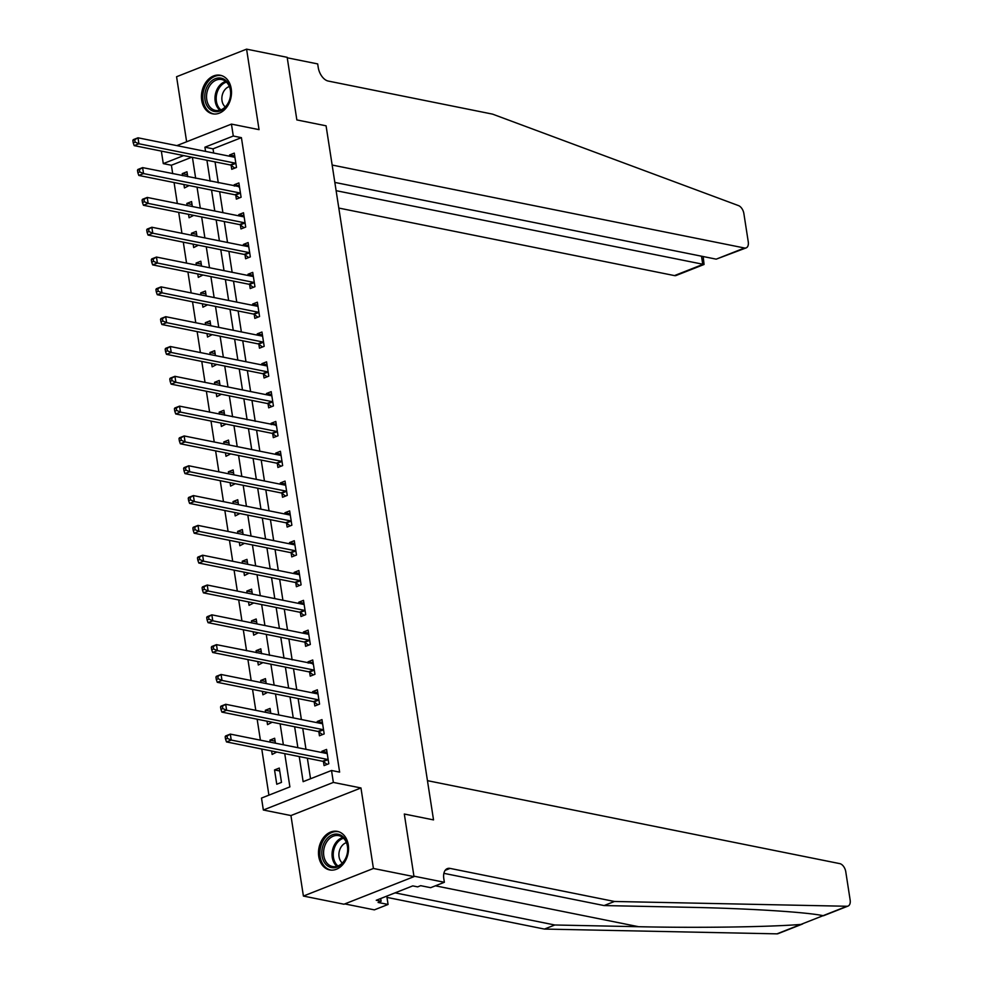 <?xml version="1.0" encoding="UTF-8"?>
<svg xmlns="http://www.w3.org/2000/svg" width="983" height="983" viewBox="0 0 983 983"><rect width="100%" height="100%" fill="white"/><g stroke="black" fill="none" stroke-linecap="round" stroke-linejoin="round"><path stroke-width="1.47" d="M201.712 100.364A19.66 14.819 -78.6 0 0 212.586 113.819A19.66 14.819 -78.6 0 0 231.226 88.728A19.66 14.819 -78.6 0 0 220.352 75.273A19.66 14.819 -78.6 0 0 201.712 100.364M318.762 856.476A19.66 14.819 -78.6 0 0 329.649 869.93A19.66 14.819 -78.6 0 0 348.277 844.839A19.66 14.819 -78.6 0 0 337.402 831.385A19.66 14.819 -78.6 0 0 318.762 856.476M191.783 157.219L171.398 165.242L163.289 163.62L161.433 151.689L162.404 151.308M344.775 903.918L374.363 909.865L388.076 904.458L378.086 902.455L381.121 901.264L376.243 900.281L412.762 885.892L417.64 886.875L420.663 885.671L430.652 887.686L444.365 882.279L413.929 876.16L404.308 814.022L433.528 819.896L326.073 125.812L296.854 119.926L326.073 125.812L332.156 165.046L744.487 247.999A7.557 4.46 68.5 0 0 746.158 247.888A7.557 4.46 68.5 0 0 748.26 241.83L743.873 213.569A7.557 4.46 68.5 0 0 738.503 205.607L492.557 114.126L328.199 81.048A12.607 7.446 -111.5 0 1 318.234 67.495L317.681 63.92L287.245 57.788L296.854 119.926L287.171 57.321L246.586 49.15L176.571 76.735L186.635 141.761M802.607 923.983L778.045 933.666A7.557 4.46 -111.5 0 1 776.963 933.85L544.447 929.07L554.805 924.991L638.594 926.711C697.205 928.038 768.165 927.043 800.85 924.438L846.977 906.265A7.557 4.46 68.5 0 0 848.046 906.068A7.557 4.46 68.5 0 0 850.148 900.023L845.773 871.761A7.557 4.46 68.5 0 0 839.789 863.627L427.458 780.662L433.528 819.896L404.308 814.022L414.003 876.627L343.989 904.225L303.403 896.054L373.417 868.468L360.958 787.961L333.36 782.419L263.346 810.004L261.503 798.073L289.887 786.891L284.738 753.642M360.958 787.961L290.943 815.558L303.403 896.054M290.943 815.558L263.346 810.004M171.398 165.242L172.701 173.672M174.077 182.543L177.321 203.481M178.697 212.353L181.929 233.303M183.305 242.174L186.549 263.112M187.925 271.984L191.169 292.934M192.533 301.793L195.777 322.743M197.153 331.615L200.397 352.565M201.773 361.425L205.017 382.375M206.381 391.246L209.625 412.184M211.001 421.056L214.245 442.006M215.621 450.878L218.865 471.815M220.229 480.687L223.473 501.637M224.849 510.509L228.093 531.447M229.469 540.318L232.701 561.268M234.077 570.128L237.321 591.078M238.697 599.949L241.941 620.9M243.305 629.759L246.549 650.709M247.925 659.581L251.169 680.519M252.545 689.39L255.789 710.34M257.153 719.212L260.397 740.15M261.773 749.021L268.912 795.161M414.003 876.627L373.417 868.468M281.494 782.382L279.27 768.067L274.54 769.935L276.764 784.237L281.494 782.382M271.615 751L272.144 754.428L276.801 752.044M275.424 743.173L274.662 738.258L269.932 740.113L270.239 742.14M266.995 721.19L267.536 724.618L272.18 722.235M270.804 713.363L270.042 708.436L265.312 710.304L265.631 712.319M262.387 691.368L262.916 694.797L267.56 692.413M266.196 683.541L265.435 678.626L260.704 680.482L261.011 682.509M257.767 661.559L258.296 664.987L262.952 662.603M261.576 653.732L260.814 648.805L256.084 650.672L256.391 652.687M253.147 631.75L253.688 635.165L258.332 632.782M256.956 623.922L256.194 618.995L251.464 620.863L251.783 622.878M248.539 601.928L249.068 605.356L253.712 602.972M252.348 594.101L251.587 589.173L246.856 591.041L247.163 593.056M243.919 572.118L244.448 575.534L249.104 573.15M247.728 564.291L246.966 559.364L242.236 561.232L242.543 563.247M239.311 542.297L239.84 545.725L244.484 543.341M243.108 534.469L242.346 529.542L237.616 531.41L237.935 533.425M234.691 512.487L235.22 515.903L239.877 513.531M238.5 504.66L237.739 499.733L233.008 501.6L233.315 503.615M230.071 482.665L230.6 486.094L235.256 483.71M233.88 474.838L233.118 469.923L228.388 471.779L228.707 473.794M225.463 452.856L225.992 456.284L230.636 453.9M229.272 445.029L228.498 440.101L223.78 441.969L224.087 443.984M220.843 423.034L221.372 426.462L226.029 424.078M224.652 415.207L223.891 410.292L219.16 412.147L219.467 414.175M216.223 393.225L216.764 396.653L221.408 394.269M220.032 385.397L219.27 380.47L214.54 382.338L214.859 384.353M211.615 363.403L212.144 366.831L216.788 364.447M215.424 355.576L214.663 350.661L209.932 352.516L210.239 354.544M206.995 333.593L207.524 337.022L212.181 334.638M210.804 325.766L210.043 320.839L205.312 322.707L205.619 324.722M202.387 303.784L202.916 307.2L207.56 304.816M206.184 295.957L205.422 291.029L200.692 292.897L201.011 294.912M197.767 273.962L198.296 277.39L202.94 275.007M201.576 266.135L200.815 261.208L196.084 263.075L196.391 265.091M193.147 244.153L193.676 247.569L198.333 245.197M196.956 236.325L196.195 231.398L191.464 233.266L191.771 235.281M188.539 214.331L189.068 217.759L193.712 215.375M192.336 206.504L191.574 201.576L186.844 203.444L187.163 205.459M183.919 184.521L184.448 187.937L189.105 185.566M187.728 176.694L186.967 171.767L182.236 173.635L182.543 175.65M299.237 756.566L303.133 781.669L331.517 770.488L339.626 772.122L241.413 137.657L213.028 148.838L213.68 153.029M215.044 161.9L218.287 182.838M219.664 191.71L222.908 212.66M224.284 221.531L227.515 242.469M228.892 251.341L232.135 272.291M233.512 281.15L236.756 302.1M238.119 310.972L241.363 331.91M242.74 340.782L245.983 361.732M247.36 370.603L250.604 391.541M251.967 400.413L255.211 421.363M256.588 430.235L259.831 451.172M261.208 460.044L264.452 480.994M265.815 489.866L269.059 510.804M270.436 519.675L273.679 540.625M275.056 549.485L278.287 570.435M279.663 579.306L282.907 600.257M284.284 609.116L287.527 630.066M288.891 638.938L292.135 659.876M293.512 668.747L296.755 689.697M298.132 698.569L301.376 719.507M302.739 728.378L305.983 749.329M307.36 758.2L310.542 778.757M323.468 761.727L324.071 765.597L328.801 763.742L326.577 749.427L321.846 751.295L322.043 752.56M318.848 731.905L319.45 735.788L324.181 733.92L321.969 719.605L317.239 721.473L317.435 722.738M314.228 702.095L314.83 705.966L319.561 704.111L317.349 689.796L312.619 691.663L312.815 692.929M309.62 672.274L310.223 676.157L314.953 674.289L312.729 659.986L307.998 661.842L308.195 663.107M305 642.464L305.602 646.335L310.333 644.479L308.121 630.164L303.391 632.032L303.587 633.298M300.38 612.642L300.982 616.525L305.713 614.658L303.501 600.355L298.771 602.21L298.967 603.476M295.772 582.833L296.375 586.716L301.105 584.848L298.881 570.533L294.15 572.401L294.347 573.667M291.152 553.011L291.754 556.894L296.485 555.026L294.273 540.724L289.543 542.579L289.739 543.857M286.544 523.202L287.134 527.085L291.865 525.217L289.653 510.902L284.923 512.77L285.119 514.035M281.924 493.38L282.526 497.263L287.257 495.407L285.033 481.092L280.315 482.96L280.499 484.226M277.304 463.571L277.906 467.453L282.637 465.586L280.425 451.271L275.695 453.138L275.891 454.404M272.696 433.761L273.299 437.632L278.029 435.776L275.805 421.461L271.075 423.329L271.271 424.595M268.076 403.939L268.678 407.822L273.409 405.954L271.197 391.639L266.467 393.507L266.663 394.773M263.456 374.13L264.058 378L268.789 376.145L266.577 361.83L261.847 363.698L262.043 364.963M258.848 344.308L259.451 348.191L264.181 346.323L261.957 332.021L257.227 333.876L257.423 335.142M254.228 314.499L254.83 318.381L259.561 316.514L257.349 302.199L252.619 304.066L252.815 305.332M249.608 284.677L250.21 288.56L254.941 286.692L252.729 272.389L247.999 274.245L248.195 275.523M245 254.867L245.603 258.75L250.333 256.882L248.109 242.568L243.379 244.435L243.575 245.701M240.38 225.046L240.982 228.928L245.713 227.061L243.501 212.758L238.771 214.613L238.967 215.891M235.773 195.236L236.362 199.119L241.093 197.251L238.881 182.936L234.151 184.804L234.347 186.07M231.152 165.427L231.755 169.297L236.485 167.442L234.273 153.127L229.543 154.995L229.739 156.26M176.842 145.619L231.447 124.104L259.045 129.645L246.586 49.15M231.447 124.104L233.29 136.023L204.906 147.204L205.558 151.394M241.413 137.657L233.29 136.023M331.517 770.488L333.36 782.419M183.661 155.584L163.289 163.62M283.362 744.77L280.118 723.832M278.754 714.96L275.51 694.01M274.134 685.139L270.89 664.201M269.514 655.329L266.27 634.379M264.906 625.52L261.662 604.57M260.286 595.698L257.042 574.76M255.666 565.889L252.434 544.938M251.058 536.067L247.814 515.129M246.438 506.257L243.194 485.307M241.83 476.436L238.586 455.498M237.21 446.626L233.966 425.676M232.59 416.804L229.346 395.866M227.982 386.995L224.738 366.045M223.362 357.185L220.118 336.235M218.742 327.364L215.498 306.413M214.134 297.554L210.89 276.604M209.514 267.732L206.27 246.794M204.894 237.923L201.662 216.973M200.286 208.101L197.042 187.163M195.666 178.292L192.422 157.341M206.934 160.266L210.178 181.204M211.542 190.075L214.786 211.026M216.162 219.897L219.406 240.835M220.782 249.707L224.026 270.657M225.39 279.528L228.634 300.466M230.01 309.338L233.254 330.288M234.63 339.147L237.861 360.097M239.238 368.969L242.482 389.907M243.858 398.779L247.102 419.729M248.466 428.6L251.709 449.538M253.086 458.41L256.33 479.36M257.706 488.232L260.95 509.169M262.314 518.041L265.557 538.991M266.934 547.863L270.178 568.801M271.554 577.672L274.798 598.622M276.162 607.482L279.405 628.432M280.782 637.303L284.026 658.254M285.402 667.113L288.633 688.063M290.01 696.935L293.253 717.873M294.63 726.744L297.874 747.694M213.028 148.838L204.906 147.204M327.032 752.327L321.846 751.295M279.725 770.979L274.54 769.935M187.409 174.679L182.236 173.635M192.029 204.489L186.844 203.444M196.649 234.298L191.464 233.266M201.257 264.12L196.084 263.075M205.877 293.929L200.692 292.897M210.497 323.751L205.312 322.707M215.105 353.561L209.932 352.516M219.725 383.382L214.54 382.338M224.333 413.192L219.16 412.147M228.953 443.014L223.78 441.969M233.573 472.823L228.388 471.779M238.181 502.645L233.008 501.6M242.801 532.454L237.616 531.41M247.421 562.264L242.236 561.232M252.029 592.085L246.856 591.041M256.649 621.895L251.464 620.863M261.269 651.717L256.084 650.672M265.877 681.526L260.704 680.482M270.497 711.348L265.312 710.304M275.105 741.157L269.932 740.113M322.412 722.517L317.239 721.473M317.804 692.708L312.619 691.663M313.184 662.886L307.998 661.842M308.564 633.077L303.391 632.032M303.956 603.255L298.771 602.21M299.336 573.445L294.15 572.401M294.716 543.624L289.543 542.579M290.108 513.814L284.923 512.77M285.488 483.992L280.315 482.96M280.868 454.183L275.695 453.138M276.26 424.361L271.075 423.329M271.64 394.552L266.467 393.507M267.032 364.742L261.847 363.698M262.412 334.92L257.227 333.876M257.792 305.111L252.619 304.066M253.184 275.289L247.999 274.245M248.564 245.48L243.379 244.435M243.944 215.658L238.771 214.613M239.336 185.848L234.151 184.804M234.716 156.027L229.543 154.995M326.467 753.445L327.155 753.162M225.168 736.771L225.537 739.155L227.429 738.405L227.061 736.021L225.168 736.771L225.574 735.96L230.305 734.104L326.417 753.433A2.519 1.487 68.5 0 0 326.97 753.396L327.179 753.31M227.061 736.021L230.305 734.104L231.238 740.064L226.508 741.932L322.608 761.26A2.519 1.487 68.5 0 1 323.235 761.555L327.142 764.393M328.199 759.859L327.966 759.699A2.519 1.487 68.5 0 0 327.339 759.404L231.238 740.064L227.429 738.405M225.537 739.155L226.508 741.932M823.078 915.677C806.22 912.052 747.092 908.378 687.891 907.284L604.09 905.564L443.886 873.334M604.09 905.564L614.449 901.472L450.079 868.407A12.607 7.446 68.5 0 0 447.314 868.616A12.607 7.446 68.5 0 0 443.812 878.704L444.365 882.279M544.447 929.07L386.983 897.393M395.092 892.859L554.805 924.991M846.977 906.265L614.449 901.472M388.076 904.458L386.786 896.127M381.121 901.264L380.691 898.523M338.816 208.064L674.485 275.596L702.771 264.452L701.493 256.194M336.125 190.677L704.061 264.476L676.144 275.473A7.557 4.46 -111.5 0 1 674.485 275.596M334.847 182.42L716.202 259.156L744.487 247.999M746.158 247.888L716.202 259.156M703.177 256.526L704.061 264.476M321.846 723.635L322.547 723.353M220.548 706.949L220.917 709.345L222.809 708.596L222.441 706.212L220.548 706.949L220.966 706.15L225.697 704.283L321.797 723.623A2.519 1.487 68.5 0 0 322.35 723.586A2.519 1.487 68.5 0 0 322.375 723.574L322.559 723.488M222.441 706.212L225.697 704.283L226.618 710.254L221.888 712.11L317.988 731.45A2.519 1.487 68.5 0 1 318.627 731.745L322.522 734.571M323.579 730.037L323.358 729.878A2.519 1.487 68.5 0 0 322.719 729.583L226.618 710.254L222.809 708.596M220.917 709.345L221.888 712.11M317.239 693.814L317.927 693.543M215.928 677.14L216.309 679.523L218.201 678.774L217.821 676.39L215.928 677.14L216.346 676.329L221.077 674.473L317.177 693.801A2.519 1.487 68.5 0 0 317.742 693.765L317.951 693.679M217.821 676.39L221.077 674.473L221.998 680.433L217.268 682.3L313.38 701.629A2.519 1.487 68.5 0 1 314.007 701.923L317.902 704.762M318.959 700.228L318.738 700.068A2.519 1.487 68.5 0 0 318.111 699.773L221.998 680.433L218.201 678.774M216.309 679.523L217.268 682.3M211.32 647.33L211.689 649.714L213.581 648.964L213.213 646.581L211.32 647.33L211.738 646.519L216.469 644.651L313.307 663.722M312.569 663.992A2.519 1.487 68.5 0 0 313.122 663.955L313.331 663.857M213.213 646.581L216.469 644.651L217.39 650.623L212.66 652.479L308.76 671.819A2.519 1.487 68.5 0 1 309.387 672.114L313.294 674.94M314.351 670.406L314.118 670.246A2.519 1.487 68.5 0 0 313.491 669.951L217.39 650.623L213.581 648.964M211.689 649.714L212.66 652.479M307.998 634.182L308.699 633.912M206.7 617.508L207.069 619.892L208.961 619.155L208.593 616.759L206.7 617.508L207.118 616.71L211.849 614.842L307.949 634.17A2.519 1.487 68.5 0 0 308.502 634.133A2.519 1.487 68.5 0 0 308.527 634.121L308.723 634.047M208.593 616.759L211.849 614.842L212.77 620.801L208.04 622.669L304.14 641.997A2.519 1.487 68.5 0 1 304.779 642.292L308.674 645.131M309.731 640.597L309.51 640.437A2.519 1.487 68.5 0 0 308.871 640.142L212.77 620.801L208.961 619.155M207.069 619.892L208.04 622.669M347.122 854.608A17.006 12.828 101.4 0 1 330.595 867.375A17.006 12.828 101.4 0 1 322.51 847.223A17.006 12.828 101.4 0 1 339.049 834.456A17.006 12.828 101.4 0 1 347.122 854.608M324.23 847.665A15.753 11.87 -78.6 0 0 332.524 866.527A15.753 11.87 -78.6 0 0 347.024 854.497A15.753 11.87 -78.6 0 0 338.742 835.636A15.753 11.87 -78.6 0 0 324.23 847.665M346.421 842.652A11.218 8.454 -78.6 0 0 339.368 851.032A11.218 8.454 -78.6 0 0 342.33 863.037M339.061 831.851A19.537 14.72 -78.6 0 0 338.668 831.765A19.537 14.72 -78.6 0 0 320.691 846.682A19.537 14.72 -78.6 0 0 330.964 870.066A19.537 14.72 -78.6 0 0 331.357 870.139L330.964 870.066M207.954 107.221A17.006 12.828 101.4 0 1 209.219 83.383A17.006 12.828 101.4 0 1 227.577 82.4A17.006 12.828 101.4 0 1 226.311 106.238A17.006 12.828 101.4 0 1 207.954 107.221M227.663 83.481A15.753 11.87 -78.6 0 0 221.691 79.537A15.753 11.87 -78.6 0 0 208.359 88.212A15.753 11.87 -78.6 0 0 209.49 106.459A15.753 11.87 -78.6 0 0 215.474 110.415A15.753 11.87 -78.6 0 0 228.806 101.728A15.753 11.87 -78.6 0 0 227.663 83.481M229.371 86.541A11.218 8.454 -78.6 0 0 222.416 94.552A11.218 8.454 -78.6 0 0 223.964 105.537A11.218 8.454 -78.6 0 0 225.279 106.926M222.011 75.752A19.537 14.72 -78.6 0 0 221.617 75.666A19.537 14.72 -78.6 0 0 205.091 86.43A19.537 14.72 -78.6 0 0 206.504 109.064A19.537 14.72 -78.6 0 0 213.913 113.954A19.537 14.72 -78.6 0 0 214.306 114.028M303.391 604.373L304.079 604.09M202.093 587.699L202.461 590.083L204.353 589.333L203.985 586.949L202.093 587.699L202.498 586.888L207.229 585.02L303.342 604.361A2.519 1.487 68.5 0 0 303.894 604.324A2.519 1.487 68.5 0 0 303.919 604.312L304.103 604.226M203.985 586.949L207.229 585.02L208.15 590.992L203.42 592.847L299.532 612.188A2.519 1.487 68.5 0 1 300.159 612.483L304.066 615.309M305.111 610.787L304.89 610.615A2.519 1.487 68.5 0 0 304.263 610.32L208.15 590.992L204.353 589.333M202.461 590.083L203.42 592.847M298.771 574.551L299.471 574.281M197.472 557.877L197.841 560.261L199.733 559.524L199.365 557.14L197.472 557.877L197.89 557.078L202.621 555.211L298.721 574.551A2.519 1.487 68.5 0 0 299.274 574.502A2.519 1.487 68.5 0 0 299.299 574.49L299.483 574.416M199.365 557.14L202.621 555.211L203.542 561.17L198.812 563.038L294.912 582.378A2.519 1.487 68.5 0 1 295.551 582.673L299.446 585.499M300.503 580.965L300.282 580.806A2.519 1.487 68.5 0 0 299.643 580.511L203.542 561.17L199.733 559.524M197.841 560.261L198.812 563.038M294.163 544.742L294.851 544.459M192.852 528.068L193.221 530.451L195.113 529.702L194.745 527.318L192.852 528.068L193.27 527.257L198.001 525.401L294.101 544.729A2.519 1.487 68.5 0 0 294.654 544.693L294.875 544.594M194.745 527.318L198.001 525.401L198.922 531.361L194.192 533.228L290.292 552.557A2.519 1.487 68.5 0 1 290.931 552.851L294.826 555.69M295.883 551.156L295.662 550.984A2.519 1.487 68.5 0 0 295.023 550.689L198.922 531.361L195.113 529.702M193.221 530.451L194.192 533.228M289.543 514.92L290.231 514.65M188.244 498.246L188.613 500.63L190.505 499.892L190.137 497.509L188.244 498.246L188.65 497.447L193.381 495.579L289.493 514.92A2.519 1.487 68.5 0 0 290.046 514.871L290.255 514.785M190.137 497.509L193.381 495.579L194.315 501.539L189.584 503.407L285.684 522.747A2.519 1.487 68.5 0 1 286.311 523.042L290.218 525.868M291.275 521.334L291.042 521.174A2.519 1.487 68.5 0 0 290.415 520.879L194.315 501.539L190.505 499.892M188.613 500.63L189.584 503.407M284.923 485.111L285.623 484.828M183.624 468.436L183.993 470.82L185.885 470.071L185.517 467.687L183.624 468.436L184.042 467.625L188.773 465.77L284.873 485.098A2.519 1.487 68.5 0 0 285.426 485.061L285.635 484.975M185.517 467.687L188.773 465.77L189.694 471.729L184.964 473.597L281.064 492.925A2.519 1.487 68.5 0 1 281.703 493.22L285.598 496.059M286.655 491.525L286.434 491.353A2.519 1.487 68.5 0 0 285.795 491.07L189.694 471.729L185.885 470.071M183.993 470.82L184.964 473.597M280.315 455.301L281.003 455.018M179.004 438.615L179.373 441.011L181.265 440.261L180.897 437.877L179.004 438.615L179.422 437.816L184.153 435.948L280.253 455.289A2.519 1.487 68.5 0 0 280.819 455.24L281.027 455.154M180.897 437.877L184.153 435.948L185.074 441.908L180.344 443.775L276.456 463.116A2.519 1.487 68.5 0 1 277.083 463.411L280.978 466.237M282.035 461.703L281.814 461.543A2.519 1.487 68.5 0 0 281.187 461.248L185.074 441.908L181.265 440.261M179.373 441.011L180.344 443.775M174.396 408.805L174.765 411.189L176.657 410.439L176.289 408.056L174.396 408.805L174.814 407.994L179.533 406.139L276.383 425.209M275.645 425.467A2.519 1.487 68.5 0 0 276.198 425.43A2.519 1.487 68.5 0 0 276.223 425.418L276.407 425.344M176.289 408.056L179.533 406.139L180.467 412.098L175.736 413.966L271.836 433.294A2.519 1.487 68.5 0 1 272.463 433.589L276.37 436.427M277.427 431.893L277.194 431.734A2.519 1.487 68.5 0 0 276.567 431.439L180.467 412.098L176.657 410.439M174.765 411.189L175.736 413.966M271.075 395.67L271.775 395.387M169.776 378.983L170.145 381.379L172.037 380.63L171.669 378.246L169.776 378.983L170.194 378.185L174.925 376.317L271.025 395.658A2.519 1.487 68.5 0 0 271.578 395.621A2.519 1.487 68.5 0 0 271.603 395.608L271.787 395.522M171.669 378.246L174.925 376.317L175.846 382.289L171.116 384.144L267.216 403.485A2.519 1.487 68.5 0 1 267.855 403.78L271.75 406.606M272.807 402.072L272.586 401.912A2.519 1.487 68.5 0 0 271.947 401.617L175.846 382.289L172.037 380.63M170.145 381.379L171.116 384.144M266.467 365.848L267.155 365.578M165.169 349.174L165.537 351.558L167.429 350.808L167.061 348.424L165.169 349.174L165.574 348.375L170.305 346.507L266.405 365.836A2.519 1.487 68.5 0 0 266.971 365.799A2.519 1.487 68.5 0 0 266.995 365.787L267.179 365.713M167.061 348.424L170.305 346.507L171.226 352.467L166.496 354.335L262.608 373.663A2.519 1.487 68.5 0 1 263.235 373.958L267.143 376.796M268.187 372.262L267.966 372.102A2.519 1.487 68.5 0 0 267.339 371.807L171.226 352.467L167.429 350.808M165.537 351.558L166.496 354.335M261.847 336.039L262.535 335.756M160.548 319.364L160.917 321.748L162.809 320.999L162.441 318.615L160.548 319.364L160.966 318.553L165.697 316.686L261.797 336.026A2.519 1.487 68.5 0 0 262.35 335.989A2.519 1.487 68.5 0 0 262.375 335.977L262.559 335.891M162.441 318.615L165.697 316.686L166.618 322.657L161.888 324.513L257.988 343.853A2.519 1.487 68.5 0 1 258.615 344.148L262.522 346.974M263.579 342.44L263.346 342.281A2.519 1.487 68.5 0 0 262.719 341.986L166.618 322.657L162.809 320.999M160.917 321.748L161.888 324.513M257.227 306.217L257.927 305.946M155.928 289.543L156.297 291.926L158.189 291.189L157.821 288.793L155.928 289.543L156.346 288.744L161.077 286.876L257.177 306.217A2.519 1.487 68.5 0 0 257.73 306.168L257.951 306.082M157.821 288.793L161.077 286.876L161.998 292.836L157.268 294.703L253.368 314.044A2.519 1.487 68.5 0 1 254.007 314.327L257.902 317.165M258.959 312.631L258.738 312.471A2.519 1.487 68.5 0 0 258.099 312.176L161.998 292.836L158.189 291.189M156.297 291.926L157.268 294.703M252.619 276.407L253.307 276.125M151.321 259.733L151.689 262.117L153.581 261.367L153.213 258.984L151.321 259.733L151.726 258.922L156.457 257.054L252.57 276.395A2.519 1.487 68.5 0 0 253.123 276.358L253.331 276.26M153.213 258.984L156.457 257.054L157.378 263.026L152.648 264.882L248.76 284.222A2.519 1.487 68.5 0 1 249.387 284.517L253.295 287.343M254.339 282.821L254.118 282.649A2.519 1.487 68.5 0 0 253.491 282.354L157.378 263.026L153.581 261.367M151.689 262.117L152.648 264.882M247.999 246.586L248.699 246.315M146.7 229.911L147.069 232.295L148.961 231.558L148.593 229.174L146.7 229.911L147.118 229.113L151.849 227.245L247.949 246.586A2.519 1.487 68.5 0 0 248.502 246.536L248.711 246.45M148.593 229.174L151.849 227.245L152.77 233.204L148.04 235.072L244.14 254.413A2.519 1.487 68.5 0 1 244.779 254.708L248.674 257.534M249.731 253L249.51 252.84A2.519 1.487 68.5 0 0 248.871 252.545L152.77 233.204L148.961 231.558M147.069 232.295L148.04 235.072M243.391 216.776L244.079 216.493M142.08 200.102L142.449 202.486L144.341 201.736L143.973 199.352L142.08 200.102L142.498 199.291L147.229 197.436L243.329 216.764A2.519 1.487 68.5 0 0 243.882 216.727A2.519 1.487 68.5 0 0 243.907 216.715L244.103 216.641M143.973 199.352L147.229 197.436L148.15 203.395L143.42 205.263L239.52 224.591A2.519 1.487 68.5 0 1 240.159 224.886L244.054 227.724M245.111 223.19L244.89 223.018A2.519 1.487 68.5 0 0 244.251 222.723L148.15 203.395L144.341 201.736M142.449 202.486L143.42 205.263M137.473 170.28L137.841 172.664L139.733 171.927L139.365 169.543L137.473 170.28L137.878 169.481L142.609 167.614L239.459 186.684M238.722 186.954A2.519 1.487 68.5 0 0 239.274 186.905L239.483 186.819M139.365 169.543L142.609 167.614L143.543 173.573L138.812 175.441L234.912 194.781A2.519 1.487 68.5 0 1 235.539 195.076L239.447 197.902M240.503 193.368L240.27 193.209A2.519 1.487 68.5 0 0 239.643 192.914L143.543 173.573L139.733 171.927M137.841 172.664L138.812 175.441M234.151 157.145L234.851 156.862M132.852 140.471L133.221 142.854L135.113 142.105L134.745 139.721L132.852 140.471L133.27 139.66L138.001 137.804L234.101 157.133A2.519 1.487 68.5 0 0 234.654 157.096A2.519 1.487 68.5 0 0 234.679 157.083L234.863 157.01M134.745 139.721L138.001 137.804L138.922 143.764L134.192 145.631L230.292 164.96A2.519 1.487 68.5 0 1 230.931 165.255L234.826 168.093M235.883 163.559L235.662 163.399A2.519 1.487 68.5 0 0 235.023 163.104L138.922 143.764L135.113 142.105M133.221 142.854L134.192 145.631M327.966 759.699L323.235 761.555M327.339 759.404L322.608 761.26M638.594 926.711L435.371 885.818M445.139 870.36L450.079 868.407M776.963 933.85L800.85 924.438M323.358 729.878L318.627 731.745M322.719 729.583L317.988 731.45M318.738 700.068L314.007 701.923M318.111 699.773L313.38 701.629M314.118 670.246L309.387 672.114M313.491 669.951L308.76 671.819M309.51 640.437L304.779 642.292M308.871 640.142L304.14 641.997M336.96 866.318A15.753 11.87 101.4 0 1 332.696 849.361A15.753 11.87 101.4 0 1 342.76 837.541M343.522 838.229A15.237 11.489 -78.6 0 0 333.876 849.644A15.237 11.489 -78.6 0 0 337.943 865.986M219.909 110.207A15.753 11.87 101.4 0 1 217.956 108.167A15.753 11.87 101.4 0 1 215.805 92.635A15.753 11.87 101.4 0 1 225.709 81.442M226.471 82.117A15.237 11.489 -78.6 0 0 216.973 92.98A15.237 11.489 -78.6 0 0 219.049 107.946A15.237 11.489 -78.6 0 0 220.892 109.875M304.89 610.615L300.159 612.483M304.263 610.32L299.532 612.188M300.282 580.806L295.551 582.673M299.643 580.511L294.912 582.378M295.662 550.984L290.931 552.851M295.023 550.689L290.292 552.557M291.042 521.174L286.311 523.042M290.415 520.879L285.684 522.747M286.434 491.353L281.703 493.22M285.795 491.07L281.064 492.925M281.814 461.543L277.083 463.411M281.187 461.248L276.456 463.116M277.194 431.734L272.463 433.589M276.567 431.439L271.836 433.294M272.586 401.912L267.855 403.78M271.947 401.617L267.216 403.485M267.966 372.102L263.235 373.958M267.339 371.807L262.608 373.663M263.346 342.281L258.615 344.148M262.719 341.986L257.988 343.853M258.738 312.471L254.007 314.327M258.099 312.176L253.368 314.044M254.118 282.649L249.387 284.517M253.491 282.354L248.76 284.222M249.51 252.84L244.779 254.708M248.871 252.545L244.14 254.413M244.89 223.018L240.159 224.886M244.251 222.723L239.52 224.591M240.27 193.209L235.539 195.076M239.643 192.914L234.912 194.781M235.662 163.399L230.931 165.255M235.023 163.104L230.292 164.96M823.484 915.751L848.046 906.068"/></g></svg>

